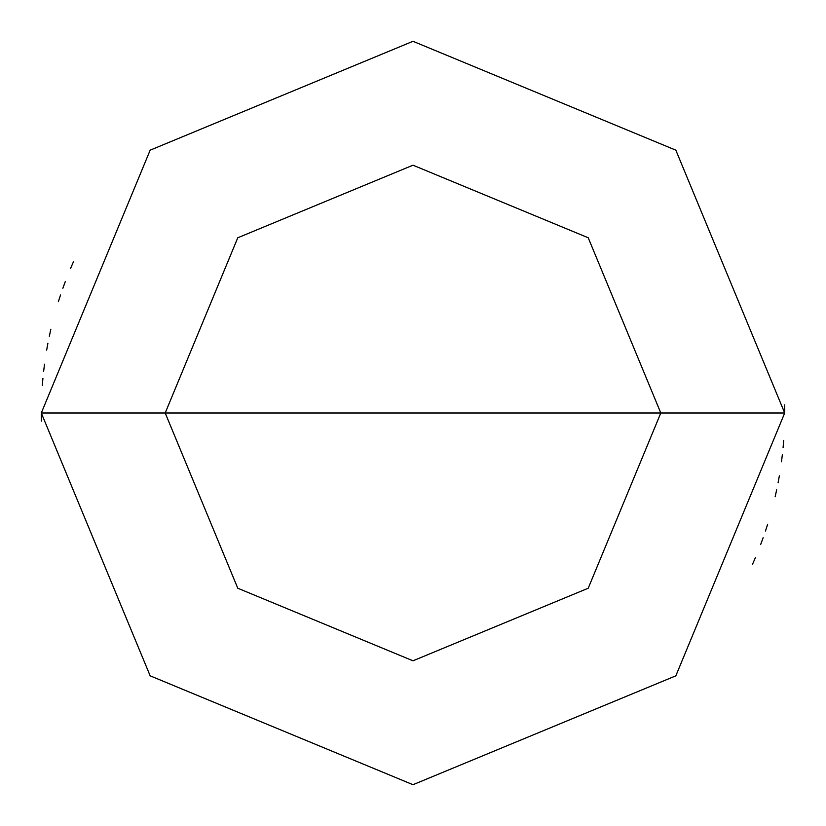 <?xml version="1.0" encoding="UTF-8"?>
<svg xmlns="http://www.w3.org/2000/svg" width="826" height="826" viewBox="0 0 826 826"><rect width="100%" height="100%" fill="white"/><g stroke="black" fill="none" stroke-linecap="round" stroke-linejoin="round"><path stroke-width="1.24" d="M660.8 413L588.226 588.226L413 660.8L237.774 588.226L165.2 413L660.8 413L588.226 237.774L413 165.2L237.774 237.774L165.2 413L41.3 413L150.167 150.167L413 41.3L675.833 150.167L784.7 413L675.833 150.167L413 41.3L150.167 150.167L41.3 413L150.167 675.833L413 784.7L675.833 675.833L784.7 413L165.2 413L237.774 237.774L413 165.2L588.226 237.774L660.8 413L784.7 413L675.833 675.833L413 784.7L150.167 675.833L41.3 413L165.2 413L237.774 588.226L413 660.8L588.226 588.226L660.8 413M752.569 564.168L755.408 557.633M760.694 544.417L763.141 537.736M765.475 531.004L767.664 524.231M775.139 496.756L776.677 489.808M778.082 482.828L779.352 475.828M781.489 461.744L782.356 454.682M783.089 447.599L783.678 440.506M784.7 412.05L784.617 404.936M73.431 261.832L70.592 268.367M65.306 281.583L62.859 288.264M60.525 294.996L58.336 301.769M50.861 329.244L49.323 336.192M47.918 343.172L46.648 350.172M44.511 364.256L43.644 371.318M42.911 378.401L42.322 385.494M41.3 413.95L41.383 421.064"/></g></svg>
